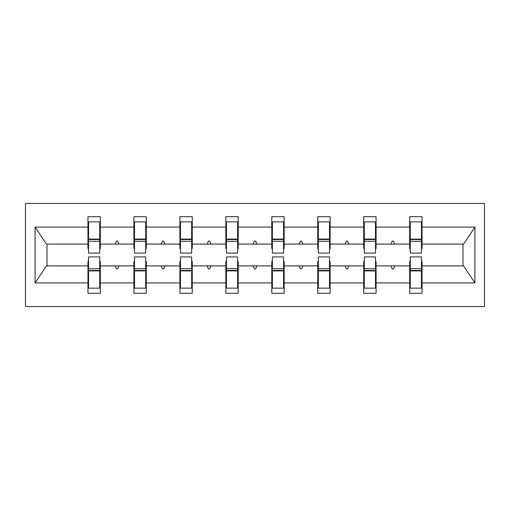 <?xml version="1.0" encoding="UTF-8"?>
<svg xmlns="http://www.w3.org/2000/svg" width="510" height="510" viewBox="0 0 510 510"><rect width="100%" height="100%" fill="white"/><g stroke="black" fill="none" stroke-linecap="round" stroke-linejoin="round"><path stroke-width="0.76" d="M25.5 306.555L484.5 306.555L484.5 203.445L25.5 203.445L25.5 306.555M410.257 261.483L409.67 261.483L409.67 265.901L376.087 265.901L376.087 261.483L375.494 261.483M421.451 248.517L422.044 248.517L422.044 244.099L463.59 244.099L474.899 227.084L474.899 282.916L422.044 282.916L422.044 293.301L409.67 293.301L409.67 265.901M422.044 244.099L422.044 216.699L409.67 216.699L409.67 227.084L376.087 227.084L376.087 248.517L375.494 248.517M410.257 248.517L409.67 248.517L409.67 227.084M364.299 261.483L363.713 261.483L363.713 265.901L330.123 265.901L330.123 261.483L329.536 261.483M409.67 282.916L376.087 282.916L376.087 293.301L363.713 293.301L363.713 265.901M376.087 227.084L376.087 216.699L363.713 216.699L363.713 227.084L330.123 227.084L330.123 248.517L329.536 248.517M364.299 248.517L363.713 248.517L363.713 227.084M318.342 261.483L317.749 261.483L317.749 265.901L284.166 265.901L284.166 261.483L283.579 261.483M363.713 282.916L330.123 282.916L330.123 293.301L317.749 293.301L317.749 265.901M330.123 227.084L330.123 216.699L317.749 216.699L317.749 227.084L284.166 227.084L284.166 248.517L283.579 248.517M318.342 248.517L317.749 248.517L317.749 227.084M272.385 261.483L271.792 261.483L271.792 265.901L238.208 265.901L238.208 261.483L237.615 261.483M317.749 282.916L284.166 282.916L284.166 293.301L271.792 293.301L271.792 265.901M284.166 227.084L284.166 216.699L271.792 216.699L271.792 227.084L238.208 227.084L238.208 248.517L237.615 248.517M272.385 248.517L271.792 248.517L271.792 227.084M226.421 261.483L225.834 261.483L225.834 265.901L192.251 265.901L192.251 261.483L191.658 261.483M271.792 282.916L238.208 282.916L238.208 293.301L225.834 293.301L225.834 265.901M238.208 227.084L238.208 216.699L225.834 216.699L225.834 227.084L192.251 227.084L192.251 248.517L191.658 248.517M226.421 248.517L225.834 248.517L225.834 227.084M180.463 261.483L179.877 261.483L179.877 265.901L146.287 265.901L146.287 261.483L145.701 261.483M225.834 282.916L192.251 282.916L192.251 293.301L179.877 293.301L179.877 265.901M192.251 227.084L192.251 216.699L179.877 216.699L179.877 227.084L146.287 227.084L146.287 248.517L145.701 248.517M180.463 248.517L179.877 248.517L179.877 227.084M134.506 261.483L133.913 261.483L133.913 265.901L100.33 265.901L100.33 293.301L87.956 293.301L87.956 265.901L46.41 265.901L35.101 282.916L35.101 227.084L46.41 244.099L87.956 244.099L87.956 227.084L35.101 227.084M179.877 282.916L146.287 282.916L146.287 293.301L133.913 293.301L133.913 265.901M146.287 227.084L146.287 216.699L133.913 216.699L133.913 227.084L100.33 227.084L100.33 216.699L87.956 216.699L87.956 227.084M134.506 248.517L133.913 248.517L133.913 227.084M88.549 261.483L87.956 261.483L87.956 265.901M87.956 244.099L87.956 248.517L88.549 248.517M421.451 261.483L422.044 261.483L422.044 282.916M376.087 282.916L376.087 265.901M330.123 282.916L330.123 265.901M284.166 282.916L284.166 265.901M238.208 282.916L238.208 265.901M192.251 282.916L192.251 265.901M146.287 282.916L146.287 265.901M474.899 227.084L422.044 227.084M133.913 282.916L100.33 282.916M87.956 282.916L35.101 282.916M391.068 244.099L394.683 244.099L393.612 241.153L392.139 241.153L391.068 244.099L376.087 244.099M409.67 244.099L394.683 244.099M391.068 265.901L392.139 268.846L393.612 268.846L394.683 265.901M345.111 244.099L348.725 244.099L347.654 241.153L346.182 241.153L345.111 244.099L330.123 244.099M363.713 244.099L348.725 244.099M345.111 265.901L346.182 268.846L347.654 268.846L348.725 265.901M299.153 244.099L302.768 244.099L301.697 241.153L300.224 241.153L299.153 244.099L284.166 244.099M317.749 244.099L302.768 244.099M299.153 265.901L300.224 268.846L301.697 268.846L302.768 265.901M253.19 244.099L256.81 244.099L255.739 241.153L254.26 241.153L253.19 244.099L238.208 244.099M271.792 244.099L256.81 244.099M253.19 265.901L254.26 268.846L255.739 268.846L256.81 265.901M207.232 244.099L210.847 244.099L209.776 241.153L208.303 241.153L207.232 244.099L192.251 244.099M225.834 244.099L210.847 244.099M207.232 265.901L208.303 268.846L209.776 268.846L210.847 265.901M161.275 244.099L164.889 244.099L163.818 241.153L162.346 241.153L161.275 244.099L146.287 244.099M179.877 244.099L164.889 244.099M161.275 265.901L162.346 268.846L163.818 268.846L164.889 265.901M115.317 244.099L118.932 244.099L117.861 241.153L116.388 241.153L115.317 244.099L100.33 244.099L100.33 227.084M133.913 244.099L118.932 244.099M115.317 265.901L116.388 268.846L117.861 268.846L118.932 265.901M99.743 261.483L100.33 261.483L100.33 265.901M100.33 244.099L100.33 248.517L99.743 248.517M474.899 282.916L463.59 265.901L422.044 265.901M47.009 244.099L47.009 265.901M462.991 265.901L462.991 244.099M87.956 221.856L88.549 221.856L87.956 221.856M88.549 241.3L88.549 221.856L100.33 221.856L99.743 221.856L99.743 253.087L88.549 253.087L88.549 241.3L99.743 241.3M99.743 268.7L99.743 288.144L87.956 288.144L88.549 288.144L88.549 256.912L99.743 256.912L99.743 268.7L88.549 268.7M133.913 221.856L134.506 221.856L133.913 221.856M134.506 241.3L134.506 221.856L146.287 221.856L145.701 221.856L145.701 253.087L134.506 253.087L134.506 241.3L145.701 241.3M145.701 268.7L145.701 288.144L133.913 288.144L134.506 288.144L134.506 256.912L145.701 256.912L145.701 268.7L134.506 268.7M179.877 221.856L180.463 221.856L179.877 221.856M180.463 241.3L180.463 221.856L192.251 221.856L191.658 221.856L191.658 253.087L180.463 253.087L180.463 241.3L191.658 241.3M191.658 268.7L191.658 288.144L179.877 288.144L180.463 288.144L180.463 256.912L191.658 256.912L191.658 268.7L180.463 268.7M225.834 221.856L226.421 221.856L225.834 221.856M226.421 241.3L226.421 221.856L238.208 221.856L237.615 221.856L237.615 253.087L226.421 253.087L226.421 241.3L237.615 241.3M237.615 268.7L237.615 288.144L225.834 288.144L226.421 288.144L226.421 256.912L237.615 256.912L237.615 268.7L226.421 268.7M271.792 221.856L272.385 221.856L271.792 221.856M272.385 241.3L272.385 221.856L284.166 221.856L283.579 221.856L283.579 253.087L272.385 253.087L272.385 241.3L283.579 241.3M283.579 268.7L283.579 288.144L271.792 288.144L272.385 288.144L272.385 256.912L283.579 256.912L283.579 268.7L272.385 268.7M317.749 221.856L318.342 221.856L317.749 221.856M318.342 241.3L318.342 221.856L330.123 221.856L329.536 221.856L329.536 253.087L318.342 253.087L318.342 241.3L329.536 241.3M329.536 268.7L329.536 288.144L317.749 288.144L318.342 288.144L318.342 256.912L329.536 256.912L329.536 268.7L318.342 268.7M363.713 221.856L364.299 221.856L363.713 221.856M364.299 241.3L364.299 221.856L376.087 221.856L375.494 221.856L375.494 253.087L364.299 253.087L364.299 241.3L375.494 241.3M375.494 268.7L375.494 288.144L363.713 288.144L364.299 288.144L364.299 256.912L375.494 256.912L375.494 268.7L364.299 268.7M409.67 221.856L410.257 221.856L409.67 221.856M410.257 241.3L410.257 221.856L422.044 221.856L421.451 221.856L421.451 253.087L410.257 253.087L410.257 241.3L421.451 241.3M421.451 268.7L421.451 288.144L409.67 288.144L410.257 288.144L410.257 256.912L421.451 256.912L421.451 268.7L410.257 268.7M88.549 280.78L87.956 280.78M100.33 280.78L99.743 280.78M99.743 270.466L88.549 270.466M99.743 229.219L100.33 229.219M87.956 229.219L88.549 229.219M88.549 239.534L99.743 239.534M145.701 229.219L146.287 229.219M133.913 229.219L134.506 229.219M134.506 239.534L145.701 239.534M191.658 229.219L192.251 229.219M179.877 229.219L180.463 229.219M180.463 239.534L191.658 239.534M237.615 229.219L238.208 229.219M225.834 229.219L226.421 229.219M226.421 239.534L237.615 239.534M283.579 229.219L284.166 229.219M271.792 229.219L272.385 229.219M272.385 239.534L283.579 239.534M134.506 280.78L133.913 280.78M146.287 280.78L145.701 280.78M145.701 270.466L134.506 270.466M180.463 280.78L179.877 280.78M192.251 280.78L191.658 280.78M191.658 270.466L180.463 270.466M226.421 280.78L225.834 280.78M238.208 280.78L237.615 280.78M237.615 270.466L226.421 270.466M272.385 280.78L271.792 280.78M284.166 280.78L283.579 280.78M283.579 270.466L272.385 270.466M329.536 229.219L330.123 229.219M317.749 229.219L318.342 229.219M318.342 239.534L329.536 239.534M318.342 280.78L317.749 280.78M330.123 280.78L329.536 280.78M329.536 270.466L318.342 270.466M375.494 229.219L376.087 229.219M363.713 229.219L364.299 229.219M364.299 239.534L375.494 239.534M364.299 280.78L363.713 280.78M376.087 280.78L375.494 280.78M375.494 270.466L364.299 270.466M421.451 229.219L422.044 229.219M409.67 229.219L410.257 229.219M410.257 239.534L421.451 239.534M410.257 280.78L409.67 280.78M422.044 280.78L421.451 280.78M421.451 270.466L410.257 270.466M99.743 270.912L88.549 270.912M88.549 239.088L99.743 239.088M134.506 239.088L145.701 239.088M180.463 239.088L191.658 239.088M226.421 239.088L237.615 239.088M272.385 239.088L283.579 239.088M145.701 270.912L134.506 270.912M191.658 270.912L180.463 270.912M237.615 270.912L226.421 270.912M283.579 270.912L272.385 270.912M318.342 239.088L329.536 239.088M329.536 270.912L318.342 270.912M364.299 239.088L375.494 239.088M375.494 270.912L364.299 270.912M410.257 239.088L421.451 239.088M421.451 270.912L410.257 270.912"/></g></svg>
